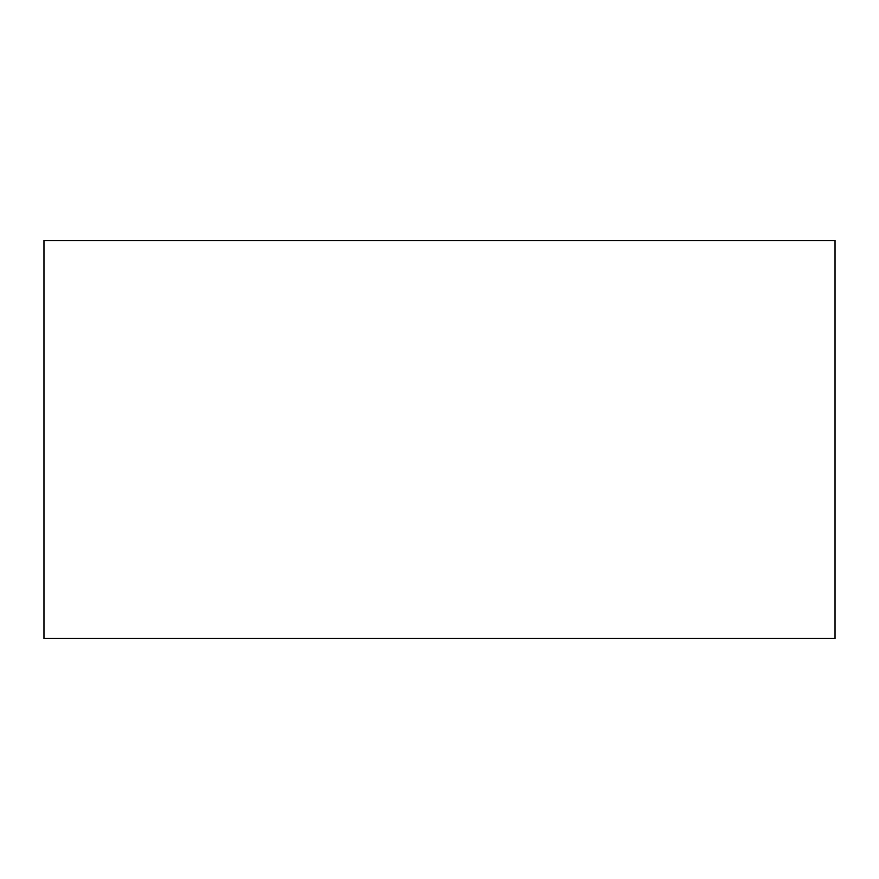 <?xml version="1.0" encoding="UTF-8"?>
<svg xmlns="http://www.w3.org/2000/svg" width="879" height="879" viewBox="0 0 879 879"><rect width="100%" height="100%" fill="white"/><g stroke="black" fill="none" stroke-linecap="round" stroke-linejoin="round"><path stroke-width="1.32" d="M835.05 439.5L835.05 638.429L43.95 638.429L43.95 240.571L835.05 240.571L835.05 439.5"/></g></svg>
